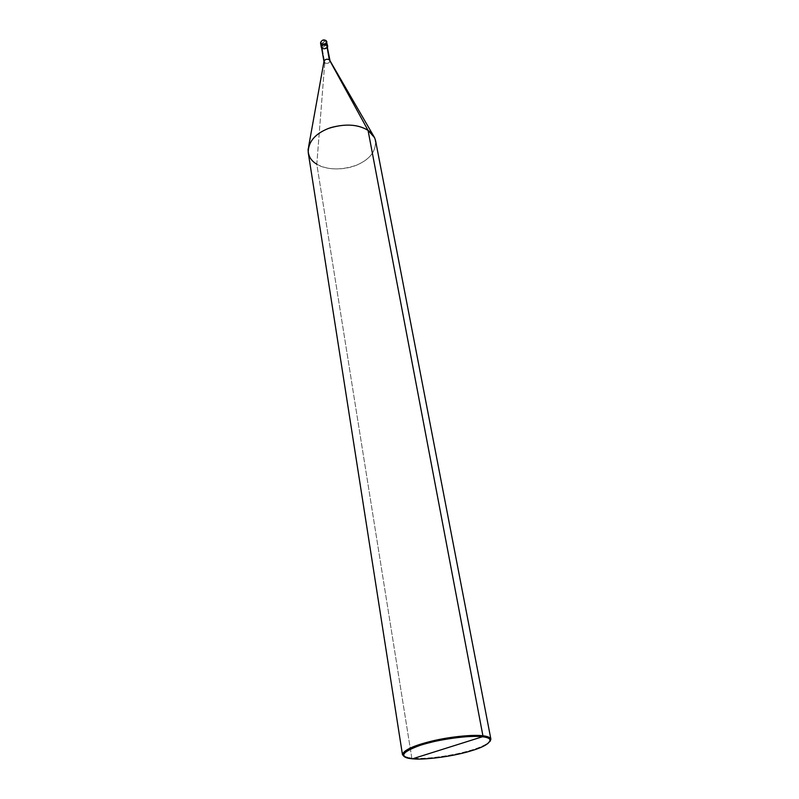 <?xml version="1.0" encoding="UTF-8"?>
<svg xmlns="http://www.w3.org/2000/svg" width="799" height="799" viewBox="0 0 799 799"><rect width="100%" height="100%" fill="white"/><g stroke="black" fill="none" stroke-linecap="round" stroke-linejoin="round"><path stroke-width="0.6" stroke-dasharray="4 3" d="M326.062 40.559L325.652 40.589C326.601 43.196 325.263 44.165 321.657 43.476C325.263 44.165 326.601 43.196 325.652 40.589L321.657 43.476L321.987 47.95L326.791 44.474L321.987 47.95L321.268 47.061L321.987 47.95C325.043 48.999 326.911 48.24 327.57 45.653M321.188 46.761L321.987 47.95C324.793 48.999 326.661 48.33 327.6 45.952C326.661 48.33 324.793 48.999 321.987 47.95L321.328 44.165C324.384 45.223 326.242 44.454 326.911 41.868C326.242 44.454 324.384 45.223 321.328 44.165L325.652 40.589L324.274 40.11M322.426 40.429C320.858 41.358 320.609 42.377 321.657 43.476C320.709 40.869 322.037 39.9 325.652 40.589L325.822 40.499M321.328 44.165L320.539 42.976M327.6 45.952C326.661 48.33 324.793 48.999 321.987 47.95L326.791 44.474L321.987 47.95L322.087 48.549C324.494 49.558 326.332 49.069 327.61 47.091C326.332 49.069 324.494 49.558 322.087 48.549L327.151 47.56M327.47 46.282C326.841 48.699 325.103 49.418 322.247 48.429L324.754 62.911C327.63 63.88 329.388 63.171 330.017 60.774L329.977 60.524M329.897 60.394C329.697 63.021 327.98 63.86 324.754 62.911L316.794 164.195C325.662 170.197 345.378 170.676 358.302 164.384C371.994 157.803 377.438 148.914 374.611 137.728L373.193 135.271M375.62 140.884C375.92 151.69 369.438 159.83 356.164 165.303C340.764 170.457 327.64 170.087 316.794 164.195L411.835 758.231C423.23 759.06 438.451 757.542 457.487 753.697C474.147 750.021 485.013 745.906 490.097 741.362C485.013 745.906 474.147 750.021 457.487 753.697C438.451 757.542 423.23 759.06 411.835 758.231L412.534 758.81L411.835 758.231L316.794 164.195L324.754 62.911L322.247 48.429L321.268 47.061M322.247 48.429L321.508 47.331M324.754 62.911L323.994 61.423M316.794 164.195C312.139 161.468 309.283 157.613 308.244 152.639M403.944 756.393L411.835 758.231L403.944 756.393M308.634 146.537L308.124 149.323"/><path stroke-width="1.2" d="M325.822 40.499L325.992 40.509C323.395 39.261 321.578 40.08 320.539 42.976C321.208 40.389 323.066 39.63 326.122 40.689L327.57 45.653L326.791 44.474C323.465 43.426 321.627 44.295 321.268 47.061C321.627 44.295 323.465 43.426 326.791 44.474L325.992 40.509L326.911 41.868L326.122 40.689C323.066 39.63 321.208 40.389 320.539 42.976L321.328 44.165M326.791 44.474L327.6 45.952L326.791 44.474C323.735 43.416 321.867 44.175 321.188 46.761C321.867 44.175 323.735 43.416 326.791 44.474L326.901 45.074L326.791 44.474M324.274 40.11L322.426 40.429M374.611 137.728L368.049 130.377L482.916 735.789C487.29 736.279 489.907 737.287 490.776 738.825L490.097 741.362L490.896 739.195C490.326 737.457 487.67 736.318 482.916 735.789L482.446 736.758C473.527 735.48 451.145 737.477 433.208 741.762C415.31 746.056 405.343 750.431 403.305 754.895C403.555 757.043 406.631 758.351 412.534 758.81L482.446 736.758C496.239 737.916 490.017 745.337 472.099 750.531C455.77 755.904 424.589 760.268 412.534 758.81C398.711 756.743 401.288 752.239 420.274 745.297C437.063 739.514 471.05 734.88 482.446 736.758L412.534 758.81C422.491 759.889 445.582 757.452 462.721 753.117C480.439 748.693 489.597 744.229 490.187 739.724C489.328 738.226 486.751 737.237 482.446 736.758L482.916 735.789L368.049 130.377L329.288 59.685L326.731 45.193L327.61 47.091L327.68 46.252L326.901 45.074C323.835 44.015 321.967 44.774 321.298 47.361L321.647 48.13C321.328 45.124 323.076 44.105 326.901 45.074L329.977 60.524M326.062 40.559L327.6 45.952M327.151 47.56L326.731 45.193C322.676 44.434 321.178 45.513 322.247 48.429M330.017 60.774L373.193 135.271M323.975 61.573L321.508 47.331C322.137 44.914 323.875 44.205 326.731 45.193L329.288 59.685L368.049 130.377C372.074 133.004 374.601 136.509 375.62 140.884L490.896 739.195M308.634 146.537L323.994 61.423C324.973 59.296 326.731 58.717 329.288 59.685C326.411 58.707 324.654 59.416 324.014 61.823L324.754 62.911M402.456 754.626L403.944 756.393L402.446 754.236C404.504 749.692 414.641 745.237 432.838 740.863C451.085 736.508 473.847 734.481 482.916 735.789C473.697 734.441 450.256 736.598 431.929 741.082C413.552 745.597 403.725 750.111 402.456 754.626L308.244 152.639C308.104 142.052 314.806 133.992 328.359 128.469C344.369 123.426 357.602 124.065 368.049 130.377C358.511 124.434 346.067 123.525 330.706 127.63C317.553 132.225 310.022 139.455 308.124 149.323C308.044 155.795 310.941 160.749 316.794 164.195M320.539 42.976L321.188 46.761M327.57 45.653L327.68 46.252M490.776 738.825L490.187 739.724M402.446 754.236L403.305 754.895"/></g></svg>
